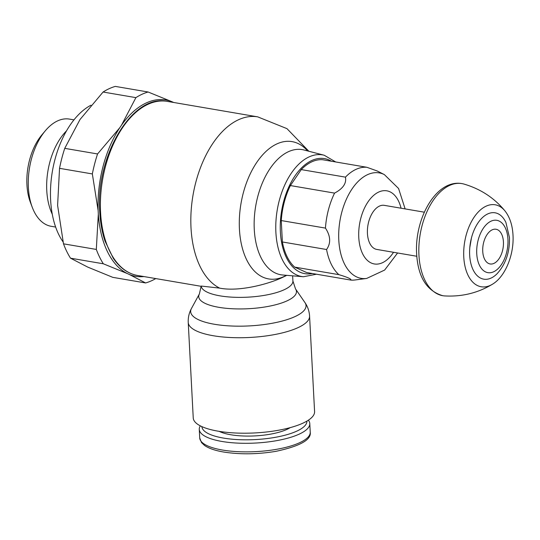 <?xml version="1.0" encoding="UTF-8"?>
<svg xmlns="http://www.w3.org/2000/svg" width="540" height="540" viewBox="0 0 540 540"><rect width="100%" height="100%" fill="white"/><g stroke="black" fill="none" stroke-linecap="round" stroke-linejoin="round"><path stroke-width="0.81" d="M308.84 151.247L286.963 128.642L257.722 116.863A88.27 50.598 99.7 0 1 257.735 116.863L167.319 101.385A88.31 50.618 99.7 0 0 166.077 101.196A88.31 50.618 99.7 0 0 148.028 104.294A88.31 50.618 99.7 0 0 100.561 212.335A88.31 50.618 99.7 0 0 136.357 275.245A88.31 50.618 99.7 0 0 137.585 275.481L201.589 286.389M201.218 286.051L219.645 288.124C239.213 292.039 269.453 283.885 283.473 276.966L286.781 275.339M309.582 316.103L314.584 411.568A60.757 18.205 177 0 1 302.987 423.131A60.757 18.205 177 0 1 235.602 433.006A60.757 18.205 177 0 1 193.239 417.933L188.237 322.461C188.028 317.439 189.101 312.775 191.464 308.468L191.464 308.468A57.76 17.307 177 0 0 214.421 324.263A57.76 17.307 177 0 0 295.009 316.595A57.76 17.307 177 0 0 304.911 302.522L304.911 302.522C307.706 306.558 309.265 311.087 309.582 316.103L309.582 316.103A60.757 18.205 177 0 1 297.986 327.659A60.757 18.205 177 0 1 213.219 335.725A60.757 18.205 177 0 1 188.237 322.461M290.203 427.626A40.243 12.062 177 0 1 286.895 429.408A40.243 12.062 177 0 1 219.166 431.352M306.889 421.112A52.569 15.755 177 0 1 296.851 431.109A52.569 15.755 177 0 1 238.565 439.648A52.569 15.755 177 0 1 201.893 426.62M308.381 420.188A55.337 16.578 177 0 1 309.785 423.596A55.337 16.578 177 0 1 299.221 434.126A55.337 16.578 177 0 1 237.85 443.117A55.337 16.578 177 0 1 199.267 429.388A55.337 16.578 177 0 1 200.313 425.851M32.279 207.326L30.375 202.298A47.878 27.445 -80.3 0 1 41.897 134.845L45.36 130.727A54.371 31.165 99.7 0 0 32.279 207.326A54.371 31.165 99.7 0 0 51.152 226.294L55.647 227.063M73.953 119.867L69.458 119.097A54.371 31.165 99.7 0 0 57.591 120.892A54.371 31.165 99.7 0 0 45.36 130.727M52.279 214.218A54.371 31.165 -80.3 0 1 66.515 130.862M63.018 241.826A78.253 44.854 -80.3 0 1 53.203 166.982A78.253 44.854 -80.3 0 1 90.956 105.199M143.937 276.568A89.451 51.273 -80.3 0 1 129.357 274.489L127.373 273.584A89.451 51.273 -80.3 0 1 98.321 214.124L98.138 210.58A89.451 51.273 -80.3 0 1 119.732 127.784L121.527 125.138A89.451 51.273 -80.3 0 1 146.3 102.924A89.451 51.273 -80.3 0 1 172.172 101.803L173.617 102.458M172.172 101.803L148.115 92.003A97.814 56.066 99.7 0 0 141.98 94.291A97.814 56.066 99.7 0 0 135.898 97.632L121.527 125.138M129.357 274.489L145.604 282.953A97.814 56.066 99.7 0 0 151.747 280.672A97.814 56.066 99.7 0 0 155.763 278.579M145.604 282.953L112.793 277.351L87.736 267.098L70.504 258.181A97.814 56.066 -80.3 0 1 63.497 243.83L57.605 205.409L59.535 168.332A97.814 56.066 -80.3 0 1 64.746 148.352L80.008 119.522L103.086 92.03A97.814 56.066 -80.3 0 1 109.168 88.681A97.814 56.066 -80.3 0 1 115.303 86.4L148.115 92.003M98.321 214.124L96.309 249.433A97.814 56.066 99.7 0 0 103.316 263.783L127.373 273.584M119.732 127.784L97.558 153.954A97.814 56.066 99.7 0 0 92.347 173.934L98.138 210.58M103.086 92.03L135.898 97.632M97.558 153.954L64.746 148.352M59.535 168.332L92.347 173.934M96.309 249.433L63.497 243.83M70.504 258.181L103.316 263.783M405.121 208.906L398.567 188.487L384.358 174.602L377.177 170.964L366.842 167.279L322.657 159.739A57.011 32.677 99.7 0 0 311.81 161.818A57.011 32.677 99.7 0 0 301.259 169.594L290.385 185.564A57.011 32.677 99.7 0 0 281.259 220.563L282.38 241.967A57.011 32.677 99.7 0 0 294.658 267.098L306.653 272.538L350.838 280.084C351.675 279.092 347.679 277.283 338.843 274.644L294.658 267.098M366.842 167.279A57.011 32.677 99.7 0 0 355.995 169.364A57.011 32.677 99.7 0 0 345.445 177.14L301.259 169.594M290.385 185.564L334.571 193.111C343.028 188.615 346.653 183.29 345.445 177.14M334.571 193.111A57.011 32.677 99.7 0 0 325.445 228.103L281.259 220.563M282.38 241.967L326.565 249.514C331.027 243.203 330.656 236.068 325.445 228.103M326.565 249.514A57.011 32.677 99.7 0 0 338.843 274.644M350.838 280.084A57.011 32.677 99.7 0 0 355.01 279.976L366.626 278.451L384.635 270.068L397.595 252.983M424.332 212.186L384.332 205.355A22.356 12.818 99.7 0 0 379.451 206.091A22.356 12.818 99.7 0 0 367.457 229.372A22.356 12.818 99.7 0 0 376.805 249.433L416.806 256.264M505.049 211.012A41.58 23.834 99.7 0 1 505.062 211.025C494.296 197.93 480.58 188.939 463.907 184.052A56.862 32.596 99.7 0 0 461.916 183.6A56.862 32.596 99.7 0 0 418.939 255.042A56.862 32.596 99.7 0 0 442.766 295.704A56.862 32.596 99.7 0 0 444.805 295.934C462.146 296.858 478.069 292.93 492.575 284.148A41.58 23.834 99.7 0 1 492.554 284.162C505.393 276.541 514.188 254.482 513 235.082C512.453 225.153 509.8 217.134 505.049 211.012A41.58 23.834 99.7 0 0 477.563 212.76A41.58 23.834 99.7 0 0 463.772 257.026A41.58 23.834 99.7 0 0 490.273 285.39A41.58 23.834 99.7 0 0 492.554 284.162M491.117 278.053A33.662 19.291 99.7 0 0 497.151 273.665C505.777 264.019 509.875 251.964 509.443 237.492L505.899 222.433A33.662 19.291 99.7 0 0 487.89 213.853A33.662 19.291 99.7 0 0 471.454 237.911A33.662 19.291 99.7 0 0 469.793 247.631A33.662 19.291 99.7 0 0 469.665 255.096A33.662 19.291 99.7 0 0 491.117 278.053M493.958 263.385A17.604 10.091 99.7 0 0 503.422 241.839A17.604 10.091 99.7 0 0 492.203 229.831A17.604 10.091 99.7 0 0 482.74 251.37A17.604 10.091 99.7 0 0 493.958 263.385M331.452 161.237A58.354 33.446 99.7 0 0 311.742 160.535A58.354 33.446 99.7 0 0 280.375 231.93A58.354 33.446 99.7 0 0 312.282 273.497M335.657 161.953L324.216 155.25A61.702 35.363 99.7 0 0 309.056 156.917A61.702 35.363 99.7 0 0 275.893 232.403A61.702 35.363 99.7 0 0 303.466 276.743L316.481 274.212M324.216 155.25L303.993 149.992A63.484 36.389 99.7 0 0 288.394 151.713A63.484 36.389 99.7 0 0 254.273 229.372A63.484 36.389 99.7 0 0 282.65 274.995L303.466 276.743M307.618 150.93A69.64 39.913 99.7 0 0 276.858 143.924A69.64 39.913 99.7 0 0 239.429 229.122A69.64 39.913 99.7 0 0 286.375 275.306M257.722 116.863A88.27 50.598 99.7 0 0 238.457 119.772A88.27 50.598 99.7 0 0 191.005 227.765A88.27 50.598 99.7 0 0 219.638 288.117M292.64 275.832L292.91 281.016A45.947 13.77 177 0 1 292.91 281.016A45.947 13.77 177 0 1 284.141 289.757A45.947 13.77 177 0 1 220.043 295.859A45.947 13.77 177 0 1 201.204 286.322M292.91 281.009L295.522 288.913A48.938 14.668 177 0 1 295.522 288.913A48.938 14.668 177 0 1 287.118 300.827A48.938 14.668 177 0 1 218.842 307.321A48.938 14.668 177 0 1 199.382 293.949A48.938 14.668 177 0 1 199.388 293.935L191.464 308.468M309.785 423.596L310.237 432.169A55.337 16.578 177 0 1 299.673 442.699A55.337 16.578 177 0 1 222.473 450.043A55.337 16.578 177 0 1 199.719 437.96L199.267 429.388M384.358 174.602A53.501 30.665 99.7 0 0 367.551 174.656A53.501 30.665 99.7 0 0 338.796 240.104A53.501 30.665 99.7 0 0 366.626 278.451M401.058 208.21A37.098 21.263 99.7 0 0 378.715 192.044A37.098 21.263 99.7 0 0 358.776 237.431A37.098 21.263 99.7 0 0 371.534 263.135A37.098 21.263 99.7 0 0 393.532 252.288M493.668 271.775A26.548 15.221 99.7 0 0 507.938 239.294A26.548 15.221 99.7 0 0 491.015 221.184A26.548 15.221 99.7 0 0 476.746 253.665A26.548 15.221 99.7 0 0 493.668 271.775M166.077 101.196C131.868 94.662 95.526 156.452 99.738 211.876C100.305 222.473 102.047 232.173 104.969 240.982L113.231 258.194C119.576 267.523 127.285 273.206 136.357 275.245M199.382 293.949L201.163 286.16M295.515 288.907L304.911 302.522M310.237 432.169C311.492 439.756 300.078 446.141 275.994 451.325C257.533 454.37 240.077 454.599 223.634 452.021C215.136 450.576 208.778 448.382 204.552 445.453L201.515 442.598L199.719 437.96M461.916 183.6C436.185 179.044 414.423 218.66 416.637 253.82C418.007 276.993 426.715 290.952 442.766 295.704M471.454 237.911L469.793 247.631"/></g></svg>
